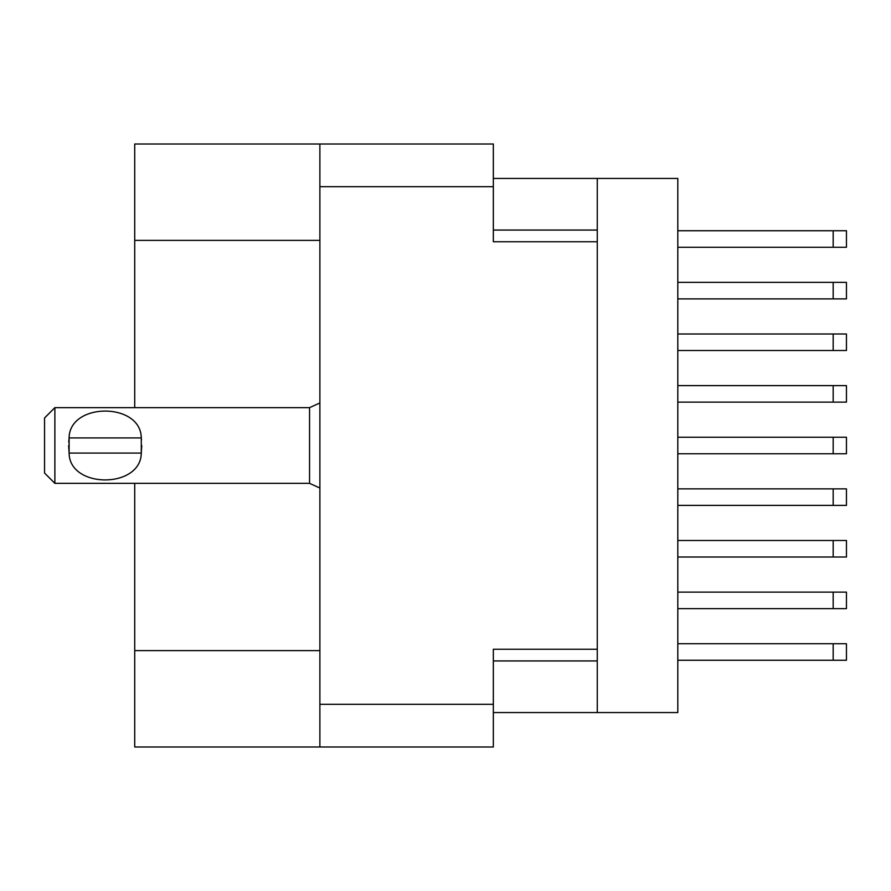 <?xml version="1.0" encoding="UTF-8"?>
<svg xmlns="http://www.w3.org/2000/svg" width="891" height="891" viewBox="0 0 891 891"><rect width="100%" height="100%" fill="white"/><g stroke="black" fill="none" stroke-linecap="round" stroke-linejoin="round"><path stroke-width="1.34" d="M319.88 240.381L134.719 240.381L134.719 144.008L493.336 144.008L493.336 241.751L597.271 241.751L597.271 712.566L493.336 712.566M597.271 649.249L493.336 649.249L493.336 746.992L134.719 746.992L134.719 650.619L319.88 650.619M134.719 240.381L134.719 407.644M134.719 483.356L134.719 650.619M319.88 746.992L319.88 144.008M597.271 712.566L677.806 712.566L677.806 178.434L597.271 178.434L597.271 241.751M493.336 178.434L597.271 178.434M677.806 592.114L846.45 592.114L846.45 608.631L677.806 608.631M677.806 643.736L846.45 643.736L846.45 660.253L677.806 660.253M677.806 540.492L846.45 540.492L846.45 557.009L677.806 557.009M677.806 385.614L846.45 385.614L846.45 402.131L677.806 402.131M677.806 437.236L846.45 437.236L846.45 453.764L677.806 453.764M677.806 333.991L846.45 333.991L846.45 350.508L677.806 350.508M677.806 488.869L846.45 488.869L846.45 505.386L677.806 505.386M677.806 230.747L846.45 230.747L846.45 247.264L677.806 247.264M677.806 282.369L846.45 282.369L846.45 298.886L677.806 298.886M54.874 407.644L44.55 417.968L44.55 473.032L54.874 483.356L54.874 407.644L309.556 407.644L319.88 402.977M68.73 442.036L69.108 437.926C69.42 402.153 140.978 402.075 141.279 437.926L141.502 439.931M68.64 445.5L69.108 453.074L69.108 437.926L141.279 437.926L141.279 453.074C140.99 488.869 69.364 488.881 69.108 453.074L141.279 453.074L141.747 445.5M319.88 704.313L493.336 704.313M493.336 186.687L319.88 186.687M493.336 660.944L597.271 660.944M597.271 230.056L493.336 230.056M833.174 592.114L833.174 608.631M833.174 643.736L833.174 660.253M833.174 540.492L833.174 557.009M833.174 385.614L833.174 402.131M833.174 437.236L833.174 453.764M833.174 333.991L833.174 350.508M833.174 488.869L833.174 505.386M833.174 230.747L833.174 247.264M833.174 282.369L833.174 298.886M319.88 488.023L309.556 483.356L309.556 407.644M309.556 483.356L54.874 483.356"/></g></svg>
